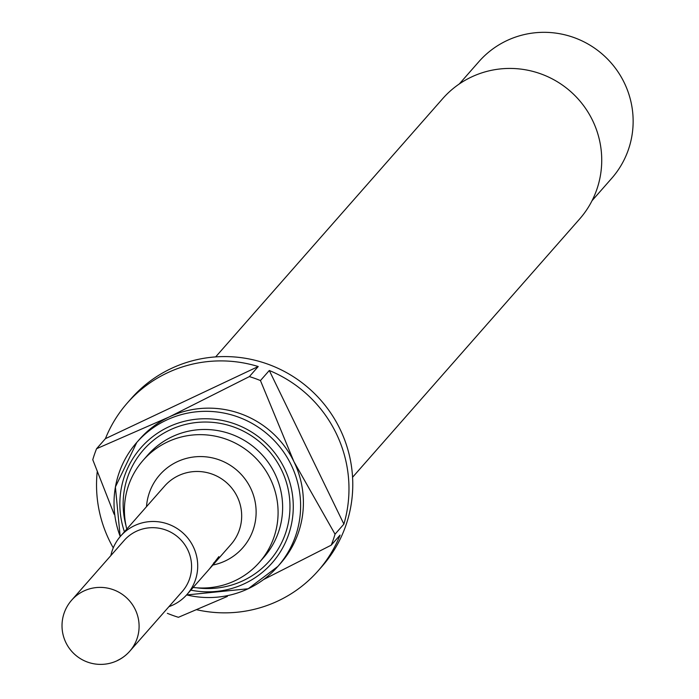 <?xml version="1.0" encoding="UTF-8"?>
<svg xmlns="http://www.w3.org/2000/svg" width="699" height="699" viewBox="0 0 699 699"><rect width="100%" height="100%" fill="white"/><g stroke="black" fill="none" stroke-linecap="round" stroke-linejoin="round"><path stroke-width="1.05" d="M71.639 600.196A38.672 38.672 0 0 0 65.898 642.617A38.672 38.672 0 0 0 129.726 651.258A38.672 38.087 41.3 0 0 135.204 609.432A38.672 38.087 41.3 0 0 83.828 591.022A38.672 38.087 41.3 0 0 71.639 600.196L124.134 540.484A38.672 38.087 41.3 0 1 136.322 531.31A38.672 38.087 41.3 0 1 183.627 543.106A38.672 38.087 41.3 0 1 182.221 591.546L129.726 651.258A38.672 38.087 41.3 0 1 117.528 660.433M110.853 555.591A44.194 43.521 41.3 0 1 120.621 536.116A44.194 43.521 41.3 0 1 134.549 525.631A44.194 43.521 41.3 0 1 188.608 539.112A44.194 43.521 41.3 0 1 187 594.473A44.194 43.521 41.3 0 1 173.072 604.958A44.194 43.521 41.3 0 1 168.94 606.653M120.621 536.116L164.58 486.111A44.194 43.521 41.3 0 1 178.516 475.626A44.194 43.521 41.3 0 1 232.575 489.108A44.194 43.521 41.3 0 1 230.967 544.469L209.551 568.829A44.194 43.521 41.3 0 1 209.027 569.414M146.502 506.67A55.247 54.408 41.3 0 1 177.179 461.759A55.247 54.408 41.3 0 1 250.565 488.059A55.247 54.408 41.3 0 1 225.323 560.913A55.247 54.408 41.3 0 1 212.889 565.037M352.567 477.268L579.637 218.988A91.15 89.769 -138.7 0 0 582.957 104.798A91.15 89.769 -138.7 0 0 471.458 77.004A91.15 89.769 -138.7 0 0 442.72 98.62L215.65 356.901M126.79 529.099A77.344 76.165 41.3 0 1 143.164 460.274A77.344 76.165 41.3 0 1 167.542 441.925A77.344 76.165 41.3 0 1 262.151 465.508A77.344 76.165 41.3 0 1 259.338 562.407A77.344 76.165 41.3 0 1 234.951 580.747A77.344 76.165 41.3 0 1 193.169 587.466M120.245 536.544A93.911 92.495 41.3 0 1 136.786 442.423L139.573 439.252A93.911 92.495 41.3 0 1 169.175 416.98A93.911 92.495 41.3 0 1 293.947 461.69A93.911 92.495 41.3 0 1 280.64 563.272L277.853 566.435A93.911 92.495 41.3 0 1 248.25 588.715M196.681 609.729A127.061 125.138 -138.7 0 0 278.123 600.904A127.061 125.138 -138.7 0 0 318.176 570.768L321.977 566.452A127.061 125.138 -138.7 0 0 326.599 407.272A127.061 125.138 -138.7 0 0 171.176 368.522A127.061 125.138 -138.7 0 0 131.124 398.666L127.332 402.982A127.061 125.138 -138.7 0 0 105.427 438.657L96.567 448.723A127.061 125.138 41.3 0 0 92.766 459.715L114.147 514.272M318.176 570.768A127.061 125.138 -138.7 0 0 340.081 535.093L331.23 545.168A127.061 125.138 41.3 0 0 335.039 534.185L343.891 524.11A127.061 125.138 -138.7 0 0 269.298 370.496L260.447 380.562A127.061 125.138 41.3 0 0 249.377 376.595L258.228 366.529A127.061 125.138 -138.7 0 0 167.384 372.847A127.061 125.138 -138.7 0 0 127.332 402.982M592.044 200.692L611.721 178.315A88.389 87.052 -138.7 0 0 614.937 67.585A88.389 87.052 -138.7 0 0 506.819 40.629A88.389 87.052 -138.7 0 0 478.955 61.591L459.278 83.976M210.259 567.894L214.392 563.272A44.194 43.521 41.3 0 0 218.822 556.622L209.953 568.287A44.194 43.521 41.3 0 1 208.52 570L187 594.473M210.312 567.938A44.194 43.521 41.3 0 1 209.551 568.829M227.358 596.43L178.42 617.296A127.061 125.138 41.3 0 1 167.358 613.329M97.222 471.816A127.061 125.138 -138.7 0 0 113.264 547.885M249.377 376.595L169.175 416.98L96.567 448.723M258.228 366.529L105.427 438.657M263.628 579.523L331.23 545.168M343.891 524.11L269.298 370.496M335.039 534.185L293.947 461.69L260.447 380.562M213.789 562.782L214.392 563.272M124.422 531.782A87.288 85.96 41.3 0 1 168.529 426.958A87.288 85.96 41.3 0 1 284.484 468.513A87.288 85.96 41.3 0 1 244.598 583.63A87.288 85.96 41.3 0 1 190.81 590.148M120.193 536.614L115.396 486.958L136.786 442.423A93.911 92.495 41.3 0 1 166.397 420.143A93.911 92.495 41.3 0 1 281.269 448.784A93.911 92.495 41.3 0 1 277.853 566.435L248.189 588.759L186.563 594.963M143.164 460.274L147.716 455.093A77.344 76.165 41.3 0 1 172.103 436.744A77.344 76.165 41.3 0 1 266.703 460.335A77.344 76.165 41.3 0 1 263.89 557.225L259.338 562.407M125.986 525.631A83.967 82.7 41.3 0 1 169.971 429.929A83.967 82.7 41.3 0 1 281.522 469.911A83.967 82.7 41.3 0 1 243.156 580.651A83.967 82.7 41.3 0 1 196.716 587.807M248.119 588.776A93.911 92.495 41.3 0 1 186.624 594.901"/></g></svg>
